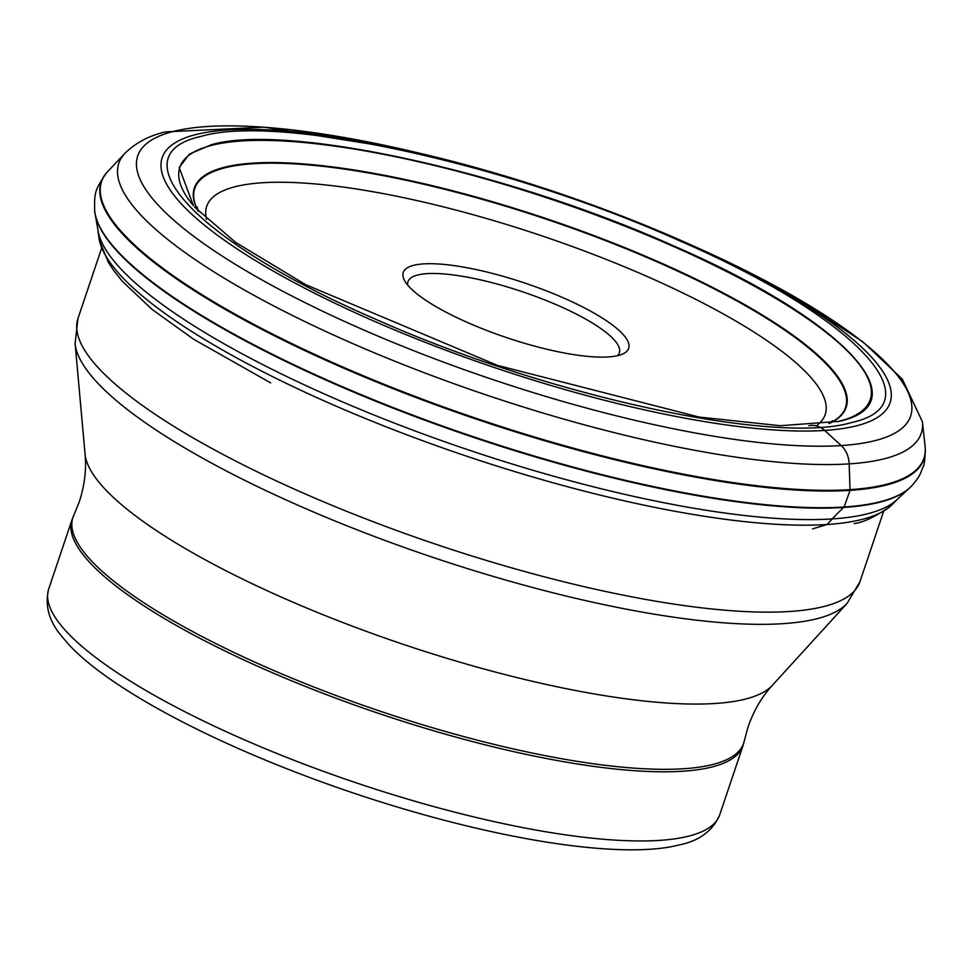 <?xml version="1.0" encoding="UTF-8"?>
<svg xmlns="http://www.w3.org/2000/svg" width="974" height="974" viewBox="0 0 974 974"><rect width="100%" height="100%" fill="white"/><g stroke="black" fill="none" stroke-linecap="round" stroke-linejoin="round"><path stroke-width="1.46" d="M867.603 513.761A425.041 102.83 18.6 0 0 897.711 498.968L908.718 488.741A433.418 104.851 18.6 0 1 879.778 502.194A433.418 104.851 -161.4 0 1 429.035 421.742A433.418 104.851 -161.4 0 1 95.306 214.998L97.899 229.791A425.041 102.83 18.6 0 0 421.547 433.381A425.041 102.83 18.6 0 0 867.603 513.761M897.845 498.834L892.294 504.459A421.474 101.966 -161.4 0 1 890.114 506.48A421.474 101.966 -161.4 0 1 862.185 519.386A421.474 101.966 -161.4 0 1 424.323 441.319A421.474 101.966 -161.4 0 1 99.397 240.383A421.474 101.966 -161.4 0 1 98.885 237.449L97.863 229.62M851.398 422.594C937.402 403.76 854.77 316.489 679.012 240.541C507.43 163.522 278.467 113.568 201.362 136.323C115.358 155.158 197.99 242.429 373.76 318.376C545.343 395.395 774.293 445.349 851.398 422.594M925.093 446.409A433.82 104.949 -161.4 0 1 886.157 484.37A433.82 104.949 -161.4 0 1 384.657 384.523A433.82 104.949 -161.4 0 1 107.858 171.375L124.94 153.308A423.325 102.416 18.6 0 0 395.042 361.305A423.325 102.416 18.6 0 0 884.416 458.742A423.325 102.416 18.6 0 0 922.415 421.693L925.093 446.409M581.076 306.177A118.925 28.77 -161.4 0 1 622.836 353.952A118.925 28.77 -161.4 0 1 450.852 314.663A118.925 28.77 -161.4 0 1 404.514 280.488A118.925 28.77 -161.4 0 1 455.503 265.817A118.925 28.77 -161.4 0 1 581.076 306.177M407.741 285.138A111.499 26.98 -161.4 0 1 407.984 281.693A111.499 26.98 -161.4 0 1 468.689 277.42A111.499 26.98 -161.4 0 1 574.709 313.275A111.499 26.98 -161.4 0 1 619.342 352.819A111.499 26.98 -161.4 0 1 617.455 355.717M48.7 588.99A354 85.639 -161.4 0 0 190.295 714.478A354 85.639 -161.4 0 0 190.393 714.526A354 85.639 -161.4 0 0 526.983 828.399A354 85.639 -161.4 0 0 719.725 814.812C712.968 830.457 699.965 840.392 680.741 844.616L670.599 846.844A346.975 83.934 -161.4 0 1 190.332 725.898A346.975 83.934 -161.4 0 1 190.247 725.849A346.975 83.934 18.6 0 1 68.472 644.204L61.739 636.302C48.98 621.315 44.634 605.536 48.7 588.99L71.979 519.836A354 85.639 18.6 0 0 213.574 645.336A354 85.639 18.6 0 0 213.671 645.372A354 85.639 18.6 0 0 550.261 759.245A354 85.639 18.6 0 0 743.004 745.658L748.056 726.908C753.791 710.521 761.899 696.654 772.358 685.331A364.641 88.208 -161.4 0 1 232.043 573.844A364.641 88.208 -161.4 0 1 85.067 454.03L75.108 343.481A409.591 99.092 18.6 0 0 240.115 478.015A409.591 99.092 18.6 0 0 240.213 478.064A409.591 99.092 18.6 0 0 847.136 603.296L859.957 581.673A412.538 99.798 -161.4 0 1 635.34 597.512A412.538 99.798 -161.4 0 1 243.086 464.817A412.538 99.798 -161.4 0 1 242.989 464.768A412.538 99.798 -161.4 0 1 77.969 318.51L101.637 248.175M808.785 425.76A22.877 19.127 86.3 0 1 819.962 427.172A23.79 19.882 86.3 0 1 824.71 430.435L841.183 445.556A23.79 19.882 86.3 0 1 849.17 463.88L850.034 489.642A7.561 6.319 86.3 0 1 850.059 490.36L844.129 507.004A7.268 6.075 86.3 0 1 843.679 507.454A285.358 238.569 -93.7 0 0 832.21 518.923L827.084 524.499L812.596 528.87M924.874 444.741L925.3 448.697A434.112 105.022 -161.4 0 1 886.206 485.089A434.112 105.022 -161.4 0 1 387.153 386.288A434.112 105.022 -161.4 0 1 106.312 173.08C94.502 190.514 94.441 192.621 94.636 210.774L94.636 210.774A433.734 104.936 18.6 0 0 422.972 418.942A433.734 104.936 18.6 0 0 880.24 501.732A433.734 104.936 18.6 0 0 911.81 485.783L908.718 488.741M829.324 423.386A343.311 83.058 18.6 0 0 642.085 255.395A343.311 83.058 18.6 0 0 224.641 167.893A343.311 83.058 18.6 0 0 198.063 210.944M197.819 210.676A343.871 83.192 -161.4 0 1 224.288 167.297A343.871 83.192 -161.4 0 1 642.816 255.103A343.871 83.192 -161.4 0 1 829.678 423.325M841.633 420.658A364.227 88.11 18.6 0 0 845.87 419.331L845.87 419.331A364.227 88.11 18.6 0 0 663.927 242.27A364.227 88.11 18.6 0 0 211.553 145.382A364.227 88.11 18.6 0 0 187.337 197.71L187.337 197.71A364.227 88.11 18.6 0 0 189.248 200.437M194.544 207.048L235.72 242.453L305.617 284.639L497.471 365.384L699.089 417.055L780.271 425.723L839.15 421.328C922.244 403.126 842.413 318.827 672.62 245.46C506.857 171.059 285.686 122.797 211.2 144.773L189.54 153.989L179.179 167.552L193.449 205.77L187.337 197.71M856.682 425.772A384.036 92.907 18.6 0 0 687.023 243.135L687.023 243.135A384.036 92.907 18.6 0 0 420.391 153.405L420.391 153.405A384.036 92.907 18.6 0 0 195.579 134.631A384.036 92.907 18.6 0 0 370.911 319.776A384.036 92.907 18.6 0 0 856.682 425.772M173.202 131.478A407.753 98.642 -161.4 0 1 411.892 151.408L411.892 151.408A407.753 98.642 -161.4 0 1 411.892 151.42L420.391 153.405C512.007 175.162 600.885 205.076 687.023 243.135L694.998 246.69A407.753 98.642 -161.4 0 1 694.998 246.69L694.998 246.69A407.753 98.642 -161.4 0 1 875.127 440.613A407.753 98.642 -161.4 0 1 359.357 328.068A407.753 98.642 -161.4 0 1 173.202 131.478M106.312 173.08L109.039 170.194M817.515 424.883A326.302 78.943 18.6 0 0 694.62 298.787A326.302 78.943 18.6 0 0 694.499 298.726A326.302 78.943 -161.4 0 0 362.742 190.003A326.302 78.943 -161.4 0 0 206.561 219.272M71.979 519.836L73.89 515.124A353.854 85.602 18.6 0 0 214.475 642.913A353.854 85.602 18.6 0 0 214.56 642.962A353.854 85.602 18.6 0 0 555.497 757.614A353.854 85.602 18.6 0 0 744.331 740.751M854.247 523.586C863.159 522.527 875.115 516.829 890.114 506.48M828.837 423.459L832.551 420.78M845.87 419.331L837.677 421.693M124.94 153.308C135.69 142.752 149.217 135.617 165.507 131.892L264.051 127.156L400.217 148.742M694.998 246.69L790.109 294.233L862.94 341.85L902.338 379.215L922.415 421.693M911.81 485.783C920.893 475.458 920.722 472.207 923.06 466.875C924.314 465.56 925.056 459.497 925.3 448.697M197.077 206.914L198.404 211.297M99.397 240.383L108.418 262.444L113.678 270.468L122.018 280.962L152.078 309.415L193.631 339.232L270.65 382.892M95.306 214.998L94.636 210.774M719.725 814.812L743.004 745.658M73.89 515.124L79.284 501.841C84.628 485.32 86.552 469.383 85.067 454.03M772.358 685.331L847.136 603.296M75.108 343.481L77.969 318.51M859.957 581.673L883.625 511.35"/></g></svg>
